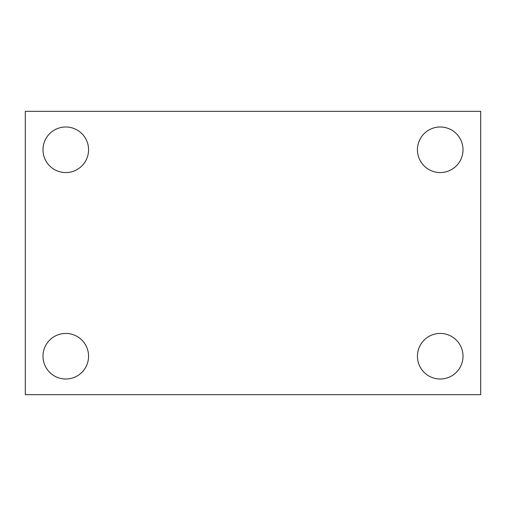 <?xml version="1.0" encoding="UTF-8"?>
<svg xmlns="http://www.w3.org/2000/svg" width="506" height="506" viewBox="0 0 506 506"><rect width="100%" height="100%" fill="white"/><g stroke="black" fill="none" stroke-linecap="round" stroke-linejoin="round"><path stroke-width="0.76" d="M25.3 394.68L25.3 111.32L480.7 111.32L480.7 394.68L25.3 394.68M65.78 379.013A22.789 22.789 0 0 0 88.569 356.224A22.789 22.789 0 0 0 65.78 333.435A22.789 22.789 0 0 0 42.991 356.224A22.789 22.789 0 0 0 65.78 379.013M440.22 379.013A22.789 22.789 0 0 0 463.009 356.224A22.789 22.789 0 0 0 440.22 333.435A22.789 22.789 0 0 0 417.431 356.224A22.789 22.789 0 0 0 440.22 379.013M440.22 172.565A22.789 22.789 0 0 0 463.009 149.776A22.789 22.789 0 0 0 440.22 126.987A22.789 22.789 0 0 0 417.431 149.776A22.789 22.789 0 0 0 440.22 172.565M65.78 172.565A22.789 22.789 0 0 0 88.569 149.776A22.789 22.789 0 0 0 65.78 126.987A22.789 22.789 0 0 0 42.991 149.776A22.789 22.789 0 0 0 65.78 172.565"/></g></svg>
